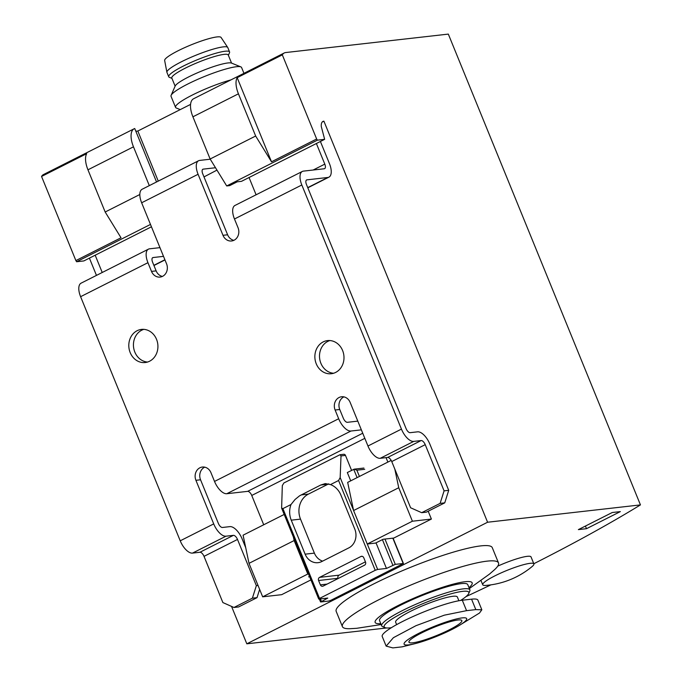 <?xml version="1.0" encoding="UTF-8"?>
<svg xmlns="http://www.w3.org/2000/svg" width="682" height="682" viewBox="0 0 682 682"><rect width="100%" height="100%" fill="white"/><g stroke="black" fill="none" stroke-linecap="round" stroke-linejoin="round"><path stroke-width="1.02" d="M481.842 609.793L477.903 600.151A46.674 7.016 -22.2 0 0 471.56 599.171L462.294 600.22L466.556 610.663L475.823 609.614L481.816 609.802L479.506 613.024L458.185 626.102A33.81 5.089 157.8 0 0 459.736 618.267A33.81 5.089 157.8 0 0 418.953 633.254A33.81 5.089 157.8 0 0 412.516 644.234A33.81 5.089 157.8 0 0 415.415 643.561A33.81 5.089 157.8 0 0 458.185 626.102M386.148 646.118L382.218 636.477A46.674 7.016 -22.2 0 1 412.363 616.818A46.674 7.016 -22.2 0 1 462.294 600.22M310.907 579.905L281.657 594.678L262.672 596.827L249.007 563.349L243.09 535.191L284.189 514.441M428.185 511.219L431.391 519.062L393.77 538.064L383.113 539.274L375.594 543.068L367.257 544.014L353.591 510.537L347.675 482.379L391.187 460.41M309.628 576.776L308.631 576.887L309.492 576.443M262.672 596.827L307.812 574.031L294.147 540.545L249.007 563.349M293.413 537.032L294.147 540.545M367.257 544.014L412.397 521.218L398.74 487.732L394.818 469.088M353.591 510.537L398.74 487.732M308.477 573.954L307.812 574.031M497.741 566.145A27.621 4.152 -22.2 0 1 531.031 556.913L533.887 563.912A27.621 4.152 157.8 0 0 530.127 563.323A27.621 4.152 157.8 0 0 494.876 575.872A27.621 4.152 157.8 0 0 482.737 584.781A27.621 4.152 157.8 0 0 485.899 585.42A82.863 82.863 0 0 0 532.071 566.58A27.621 4.152 157.8 0 0 533.887 563.912M386.617 627.969L246.816 643.817L487.587 522.233L640.449 504.902A457.196 68.771 -22.2 0 1 533.81 563.733M490.878 584.858A457.196 68.771 -22.2 0 1 465.942 596.648M620.347 511.602L612.24 512.523L578.379 529.616L586.486 528.695L620.347 511.602M238.436 93.818L255.656 136.025L210.133 159.008L192.912 116.81L238.436 93.818A19.053 8.875 -116.8 0 1 237.174 77.671L282.322 54.875A19.053 8.875 -116.8 0 1 284.258 52.966A19.053 8.875 -116.8 0 1 285.732 52.54L448.321 34.1L640.449 504.902M190.568 104.397L137.824 131.029L135.846 131.259M139.836 194.506L105.173 212.008L87.952 169.809L133.476 146.826A19.053 8.875 -116.8 0 1 134.149 128.77A19.053 8.875 -116.8 0 1 134.729 128.531L156.536 181.966M149.307 185.623L133.476 146.826M134.149 128.77L43.486 174.549A19.053 8.875 63.2 0 0 41.551 176.459L86.691 153.663A19.053 8.875 63.2 0 0 87.952 169.809M105.173 212.008L121.021 237.779L75.881 260.584L76.597 261.752L150.483 224.438M76.597 261.752L83.869 260.925L151.447 226.799M322.168 122.069L323.916 121.183A10.477 4.876 -116.8 0 0 322.944 121.43A10.477 4.876 -116.8 0 0 321.316 126.605L324.641 139.341L317.369 140.168L316.653 139L282.322 54.875M317.369 140.168L226.705 185.947L229.715 185.606L237.242 181.813L241.505 181.327L324.641 139.341M487.587 522.233L323.916 121.183M89.41 258.128L96.46 275.4M231.548 606.417L246.816 643.817M75.881 260.584L41.551 176.459M284.258 52.966L193.594 98.754A19.053 8.875 63.2 0 0 192.912 116.81M158.258 181.105L137.824 131.029M255.656 136.025L271.504 161.796L316.653 139M226.705 185.947L210.133 159.008M585.412 526.069L586.486 528.695M180.244 109.614L176.288 108.003A38.098 5.729 -22.2 0 1 175.547 107.364A38.098 5.729 -22.2 0 1 193.475 94.474A38.098 5.729 -22.2 0 1 230.942 79.888M175.547 107.364L171.046 96.324A38.098 5.729 -22.2 0 1 171.122 95.344A38.098 5.729 -22.2 0 1 204.148 76.623A38.098 5.729 -22.2 0 1 240.857 66.887A38.098 5.729 -22.2 0 1 241.59 67.535L243.951 73.324M171.122 95.344L175.146 86.085A30.792 4.629 -22.2 0 1 201.838 70.954A30.792 4.629 -22.2 0 1 231.505 63.085L240.857 66.887M175.121 86.145L171.813 78.038A30.477 4.586 -22.2 0 1 198.3 62.275A30.477 4.586 -22.2 0 1 228.248 55.003L231.556 63.111M171.941 78.362L169.358 77.313A32.864 4.944 -22.2 0 1 168.718 76.759A32.864 4.944 -22.2 0 1 197.277 59.769A32.864 4.944 -22.2 0 1 229.57 51.926A32.864 4.944 -22.2 0 1 229.493 52.77L228.385 55.327M168.718 76.759L166.937 72.394A32.864 4.944 -22.2 0 1 166.894 72.249A32.864 4.944 -22.2 0 1 195.495 55.404A32.864 4.944 -22.2 0 1 227.72 47.433A32.864 4.944 -22.2 0 1 227.788 47.569L229.57 51.926M166.894 72.249L164.652 60.468A30.477 4.586 -22.2 0 1 191.182 44.842A30.477 4.586 -22.2 0 1 221.07 37.442L227.72 47.433M237.174 77.671L271.504 161.796M431.391 519.062L412.397 521.218M458.892 600.74L457.366 596.997A33.341 5.013 157.8 0 0 410.291 611.439A33.341 5.013 157.8 0 0 395.637 622.189L396.634 624.635M460.606 600.45A45.72 6.88 157.8 0 0 468.739 593.493A45.72 6.88 157.8 0 0 448.858 594.414A45.72 6.88 157.8 0 0 404.273 612.121A45.72 6.88 157.8 0 0 385.057 627.636A45.72 6.88 157.8 0 0 391.357 627.713M468.739 593.493L469.779 591.081A47.621 7.161 157.8 0 0 469.881 589.862A47.621 7.161 157.8 0 0 402.636 610.475A47.621 7.161 157.8 0 0 381.698 625.846A47.621 7.161 157.8 0 0 382.619 626.647L385.057 627.636M469.881 589.862L467.75 584.627A47.621 7.161 157.8 0 0 400.496 605.249A47.621 7.161 157.8 0 0 379.559 620.62L381.698 625.846M468.986 587.662A52.386 7.877 157.8 0 0 454.724 583.741A52.386 7.877 157.8 0 0 398.177 605.514A52.386 7.877 157.8 0 0 380.803 623.655M469.352 588.557L489.463 574.125L494.39 569.845A84.295 12.677 157.8 0 0 498.499 562.923A84.295 12.677 157.8 0 0 379.465 599.427A84.295 12.677 157.8 0 0 342.407 626.622A84.295 12.677 157.8 0 0 350.181 628.693L356.695 628.301L381.17 624.55M498.499 562.923L492.276 547.663A84.295 12.677 157.8 0 0 373.233 584.167A84.295 12.677 157.8 0 0 336.183 611.37L342.407 626.622M415.415 643.561L402.082 646.851L392.823 647.9L386.174 646.11L393.395 637.696L415.935 625.701L444.314 615.173L466.556 610.663M421.502 632.973A28.576 4.297 157.8 0 0 408.936 642.188A28.576 4.297 157.8 0 0 437.017 635.368A28.576 4.297 157.8 0 0 461.85 620.594A28.576 4.297 157.8 0 0 421.502 632.973M320.404 141.481L329.44 163.612A14.288 6.649 -116.8 0 1 328.929 177.15A14.288 6.649 -116.8 0 1 327.829 177.473L306.985 179.843A4.765 2.217 -116.8 0 0 306.619 179.946A4.765 2.217 -116.8 0 0 306.448 184.464L406.071 428.577A4.765 2.217 -116.8 0 0 410.163 432.678L417.572 431.834A14.288 6.649 -116.8 0 1 429.856 444.127L448.713 490.332L444.749 502.856L426.318 512.165L421.681 512.685L410.607 507.766L391.749 461.561A4.765 2.217 -116.8 0 0 387.649 457.46L421.135 440.555L413.718 441.399A14.288 6.649 -116.8 0 1 401.442 429.106L301.819 184.984A14.288 6.649 -116.8 0 1 302.322 171.446A14.288 6.649 -116.8 0 1 303.422 171.122L324.265 168.761A4.765 2.217 -116.8 0 0 324.632 168.65A4.765 2.217 -116.8 0 0 324.803 164.132L316.388 143.51M159.955 247.643L149.554 248.819A14.288 6.649 63.2 0 0 148.454 249.143A14.288 6.649 63.2 0 0 147.943 262.689L151.506 271.402A9.522 8.303 83.5 0 0 160.1 277.071A9.522 8.303 83.5 0 0 166.553 263.806L141.643 202.776A14.288 6.649 -116.8 0 1 142.154 189.238L198.581 160.739A14.288 6.649 63.2 0 0 198.078 174.277L222.98 235.307A9.522 8.303 83.5 0 0 231.582 240.976A9.522 8.303 83.5 0 0 238.035 227.711L234.472 218.99A14.288 6.649 -116.8 0 1 234.983 205.453L302.322 171.446M259.637 589.401L257.02 597.654L238.589 606.954L233.96 607.483L222.878 602.564L204.02 556.359A4.765 2.217 -116.8 0 0 199.92 552.258L192.512 553.102A14.288 6.649 -116.8 0 1 180.227 540.809L80.604 296.687A14.288 6.649 -116.8 0 1 81.115 283.149L148.454 249.143M102.223 272.485L95.182 255.213M162.376 276.423A9.522 8.303 -96.5 0 1 156.135 270.882L152.58 262.161A4.765 2.217 63.2 0 1 152.742 257.643A4.765 2.217 63.2 0 1 153.118 257.54L163.51 256.355M210.261 159.213L199.69 160.415A14.288 6.649 63.2 0 0 198.581 160.739M233.849 240.328A9.522 8.303 -96.5 0 1 227.618 234.787L202.707 173.757A4.765 2.217 63.2 0 1 202.878 169.238A4.765 2.217 63.2 0 1 203.245 169.136L215.503 167.738M316.26 363.813A16.666 14.535 83.5 0 1 327.548 340.599A16.666 14.535 83.5 0 1 343.873 355.527A16.666 14.535 83.5 0 1 331.307 373.727A16.666 14.535 83.5 0 1 316.26 363.813M130.194 352.611A16.666 14.535 83.5 0 1 141.489 329.406A16.666 14.535 83.5 0 1 157.806 344.325A16.666 14.535 83.5 0 1 145.24 362.526A16.666 14.535 83.5 0 1 130.194 352.611M180.227 540.809L213.713 523.904L195.922 480.307A9.522 8.303 83.5 0 1 202.375 467.042A9.522 8.303 83.5 0 1 210.968 472.711L214.523 481.432L338.673 418.739L335.118 410.018A9.522 8.303 83.5 0 1 341.571 396.753A9.522 8.303 83.5 0 1 350.164 402.423L367.956 446.011L401.442 429.106M203.995 176.911L216.97 170.116M333.6 373.25A16.666 14.535 83.5 0 1 320.89 363.284A16.666 14.535 83.5 0 1 329.892 340.548M147.534 362.048A16.666 14.535 83.5 0 1 134.831 352.091A16.666 14.535 83.5 0 1 143.825 329.355M343.924 396.873A9.522 8.303 -96.5 0 0 339.747 409.498L335.118 410.018M357.803 421.126L347.402 422.311A4.765 2.217 63.2 0 1 343.31 418.211L339.747 409.498M204.728 467.161A9.522 8.303 -96.5 0 0 200.551 479.787L195.922 480.307M245.725 547.723L242.136 538.925A14.288 6.649 63.2 0 0 229.851 526.632L222.434 527.476A4.765 2.217 63.2 0 1 218.342 523.375L200.551 479.787M256.091 194.788L249.049 177.516M421.135 440.555A4.765 2.217 -116.8 0 1 425.227 444.655L444.084 490.861L440.12 503.376L444.749 502.856M448.713 490.332L444.084 490.861M387.649 457.46L380.241 458.304A14.288 6.649 -116.8 0 1 367.956 446.011M421.681 512.685L440.12 503.376M257.02 597.654L252.391 598.174L233.96 607.483M204.02 556.359L237.498 539.445L256.355 585.659L252.391 598.174M256.355 585.659L258.035 585.463M213.713 523.904A14.288 6.649 63.2 0 0 225.998 536.188L233.406 535.353A4.765 2.217 63.2 0 1 237.498 539.445M361.358 429.848L350.957 431.024A14.288 6.649 63.2 0 1 338.673 418.739M263.712 524.782L251.752 495.456A4.765 2.217 -116.8 0 0 247.651 491.355L226.808 493.717A14.288 6.649 -116.8 0 1 214.523 481.432M387.862 462.089L386.055 457.648M331.102 600.203L403.42 563.494L395.287 564.346L386.464 568.438L377.658 569.436L375.228 570.305L319.551 598.421L318.971 599.069L327.769 598.071L320.796 601.959L328.673 601.064L331.102 600.203M365.424 561.84L339.039 575.165A2.378 2.08 -96.5 0 0 338.042 578.293L338.136 578.515M351.58 470.384L345.476 455.414L341.009 455.917L340.037 454.698L283.9 482.958L282.322 485.558L281.623 508.141L282.902 508.619L291.009 504.527A19.053 16.615 -96.5 0 0 291.248 520.178L305.127 554.176A14.288 12.464 -96.5 0 0 318.025 562.676A14.288 12.464 -96.5 0 0 321.751 561.559L348.834 547.876A14.288 12.464 -96.5 0 0 354.785 529.104L340.906 495.098A19.053 16.615 -96.5 0 0 330.48 484.595L338.579 480.503L340.173 477.571L353.557 510.375M365.518 562.062L363.736 557.706A2.378 2.08 -96.5 0 0 360.966 556.478L319.585 577.373A2.378 2.08 -96.5 0 0 318.588 580.501L320.37 584.858A2.378 2.08 -96.5 0 0 323.14 586.094L364.52 565.19A2.378 2.08 -96.5 0 0 365.518 562.062M341.009 455.917L340.173 477.571M364.734 469.293L356.865 470.188L354.256 469.148L347.326 472.532L350.719 480.844M376.021 542.855L386.464 568.438M340.037 454.698L343.754 454.28A1.901 1.662 83.5 0 1 345.476 455.414M330.48 484.595L325.288 483.589L320.702 485.038L299.586 495.797L295.042 499.505L291.009 504.527M328.767 483.853A19.053 16.615 -96.5 0 0 328.008 484.211L308.443 494.092A19.053 16.615 -96.5 0 0 300.515 519.121L314.385 553.128A14.288 12.464 -96.5 0 0 322.586 561.133M471.56 599.171L475.823 609.614M156.135 270.882L151.506 271.402M227.618 234.787L222.98 235.307M234.472 218.99L301.819 184.984M141.643 202.776L198.078 174.277M147.943 262.689L80.604 296.687M202.571 169.468L203.245 169.136M313.157 170.014L324.803 164.132M159.29 247.719L159.869 247.421M307.735 187.618L327.829 177.473M153.868 265.324L164.899 259.748M306.312 180.176L306.985 179.843M152.444 257.881L153.118 257.54M391.749 461.561L425.227 444.655M226.808 493.717L350.957 431.024M247.651 491.355L362.739 433.24M251.752 495.456L364.827 438.347M199.92 552.258L233.406 535.353M380.241 458.304L413.718 441.399M192.512 553.102L225.998 536.188M282.902 508.619L319.551 598.421M338.579 480.503L375.228 570.305M367.283 544.014L377.658 569.436M392.841 538.166L403.164 563.451M356.865 470.188L359.423 476.454M384.972 539.061L395.287 564.346M353.719 469.301L357.112 477.622M382.414 539.624L392.858 565.207M320.404 598.907L321.375 601.302M360.966 556.478L362.236 556.333M319.585 577.373L339.039 575.165M318.588 580.501L338.042 578.293M320.37 584.858L327.087 584.099M328.008 484.211L320.702 485.038M308.443 494.092L301.137 494.919M300.515 519.121L291.248 520.178M314.385 553.128L305.127 554.176M481.057 580.68L482.737 584.781M307.812 187.814L328.929 177.15M153.944 265.511L164.976 259.944M281.623 508.141L318.716 599.035M393.071 538.141L403.42 563.494M319.364 599.026L320.54 601.916M363.898 468.057L354.256 469.148"/></g></svg>

